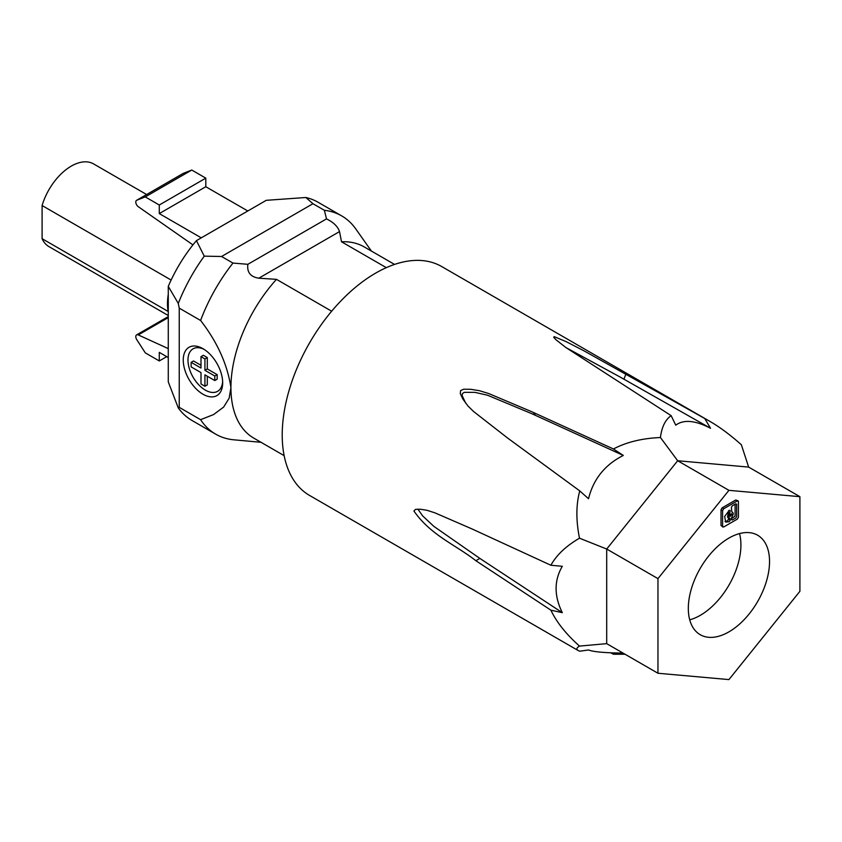 <?xml version="1.0" encoding="UTF-8"?>
<svg xmlns="http://www.w3.org/2000/svg" width="842" height="842" viewBox="0 0 842 842"><rect width="100%" height="100%" fill="white"/><g stroke="black" fill="none" stroke-linecap="round" stroke-linejoin="round"><path stroke-width="1.26" d="M214.794 380.552L217.162 379.184L217.162 374.637L214.794 375.995L214.794 380.552L204.932 374.858L204.932 386.246L200.996 383.963L200.996 372.585L191.134 366.891L191.134 362.344L200.996 368.028L200.996 356.65L204.932 358.924L204.932 370.312L207.3 368.943L217.162 374.637M331.664 311.214L276.471 279.344L258.81 278.197C250.495 276.923 246.853 272.292 247.864 264.304L232.96 263.072A126.016 72.759 120 0 0 200.596 320.476L179.241 308.14L179.241 407.349L178.283 407.938A126.016 72.759 -60 0 0 192.029 420.495L215.657 434.146A126.016 72.759 -60 0 1 200.596 419.684L179.241 407.349M386.32 267.661L341.515 241.791L339.526 231.592C337.821 226.509 333.474 222.277 326.507 218.899L247.864 264.304M207.3 376.227L207.3 384.878L204.932 386.246M191.134 362.344L193.502 360.976L200.996 365.302M200.996 356.65L203.364 355.282L207.3 357.555L207.3 368.943M204.185 349.43A24.534 14.167 -120 0 0 187.987 360.734A24.534 14.167 -120 0 0 205.332 390.109A24.534 14.167 -120 0 0 222.646 381.394M197.302 389.983A27.881 16.093 60 0 1 183.461 356.882A27.881 16.093 60 0 1 202.964 348.683L202.964 348.683A27.881 16.093 60 0 1 222.677 382.826A27.881 16.093 60 0 1 202.964 394.214A27.881 16.093 60 0 1 197.302 389.983M261.02 442.303L232.96 439.724A126.016 72.759 -60 0 1 215.657 434.146M276.471 279.344A110.407 63.739 120 0 0 230.929 387.594C227.361 364.312 217.247 341.936 200.596 320.476M341.515 241.791A110.407 63.739 -60 0 1 364.197 246.906L394.551 264.43M221.551 256.494L312.971 203.711L305.825 197.502L266.261 200.322L196.439 240.633L204.248 256.147L221.551 256.494L232.96 263.072M371.427 251.084L355.766 228.919A126.016 72.759 120 0 0 341.673 215.878A126.016 72.759 120 0 0 324.37 210.3L326.507 218.899M324.37 210.3L312.971 203.711M284.143 455.648L253.8 438.135A110.407 63.739 -60 0 1 230.929 387.594L229.171 398.14L223.646 407.075L213.573 414.559L200.596 419.684M204.248 256.147A126.016 72.759 120 0 0 178.283 303.425L168.274 286.354L168.274 381.868L178.283 407.938M341.673 215.878L318.044 202.238A126.016 72.759 120 0 0 305.825 197.502M168.274 286.354A106.681 61.592 -60 0 1 196.439 240.633M179.241 308.14L178.283 303.425M204.932 370.312L214.794 375.995M726.099 633.384A57.435 33.154 120 0 0 765.883 583.074A57.435 33.154 120 0 0 757.642 535.228A57.435 33.154 120 0 0 731.761 536.554A57.435 33.154 120 0 0 691.977 586.853A57.435 33.154 120 0 0 700.218 634.7A57.435 33.154 120 0 0 726.099 633.384M739.508 533.586A57.435 33.154 -60 0 1 740.918 544.995A57.435 33.154 -60 0 1 697.471 616.849A57.435 33.154 -60 0 1 689.724 619.817M799.9 496.675L799.9 591.305L728.93 679.589L657.96 673.253L657.96 578.622L606.703 549.037L677.673 460.742L660.433 437.524C661.78 426.936 665.348 419.653 671.148 415.664L565.877 347.525L556.183 339.926L553.72 337.337L554.141 336.621L566.256 341.684L584.516 351.125L710.332 421.642C719.826 427.126 730.161 434.83 741.36 444.744L748.643 467.089L677.673 460.742L728.93 490.339L799.9 496.675L748.643 467.089M475.877 560.719L479.866 558.425L562.319 612.681L550.9 610.176L475.877 560.719C455.49 544.732 430.883 535.386 413.906 510.989L415.485 509.389L420.19 509.221L426.894 510.263L434.84 512.81L471.878 528.881L550.9 565.256C556.551 554.994 566.087 545.974 579.507 538.196L606.703 549.037L606.703 643.656L657.96 673.253M710.332 421.642L441.734 266.567A132.152 76.296 120 0 0 316.234 332.043A132.152 76.296 120 0 0 282.217 434.956A132.152 76.296 120 0 0 309.582 495.454L578.191 650.529C576.086 649.298 576.528 647.824 579.507 646.088C566.087 634.152 556.551 622.175 550.9 610.176M579.507 538.196C575.939 520.577 576.023 504.811 579.749 490.897L507.726 438.124L473.541 411.475L467.973 405.991L462.847 399.024L460.3 393.677L460.595 390.604L463.7 389.214L470.762 389.299L479.403 390.699L488.57 393.488L531.523 411.622L613.45 448.975C626.406 442.134 642.067 438.314 660.433 437.524M465.647 403.118L462.1 395.508L462.479 393.53L464.331 392.319L474.941 392.361L487.571 395.245L531.628 413.622L623.322 455.448C604.956 464.689 593.368 479.119 588.526 498.727L579.749 490.897M613.45 448.975L623.322 455.448M479.866 558.425L433.914 526.418L422.6 515.851L417.895 509.126M550.9 565.256L562.319 566.287C554.036 580.464 554.036 595.936 562.319 612.681M606.703 643.656L579.507 646.088M623.006 653.076C604.83 652.897 593.336 651.866 588.526 649.971L579.749 651.224L578.191 650.529M623.059 653.108L613.45 654.234L610.65 652.792M625.048 654.255L613.45 654.234M704.838 418.674L710.543 428.283C695.208 420.316 683.609 419.284 675.747 425.178L671.148 415.664M566.024 347.62L620.238 377.1L710.543 428.283M657.96 578.622L728.93 490.339M738.108 500.832L735.729 500.001L722.131 507.852L721.015 509.768L721.015 525.44L722.91 527.05M736.666 504.263L736.666 516.514L735.824 517.956L732.224 520.03L731.382 519.567L731.856 516.988C733.656 514.304 733.656 512.652 731.856 512.031L731.382 507.305L732.224 505.874L735.824 503.79L736.666 504.263L735.824 503.79M731.382 519.567L732.224 520.03M729.309 521.714L730.214 520.24L729.74 518.209C727.941 517.598 727.941 515.946 729.74 513.262L730.214 510.684L729.372 510.21L730.214 510.684L729.309 510.252L724.646 516.462L725.699 522.082L729.309 521.714M728.635 510.694L727.488 517.146L730.214 518.798M732.014 514.42L731.666 513.662L729.582 515.82L729.93 516.588L732.014 514.42M722.131 507.852L723.71 508.757L722.594 510.684L722.594 526.345L723.71 526.976L737.308 519.125L738.423 517.209L738.423 501.537L737.308 500.916L738.423 501.537M723.71 508.757L737.308 500.916M722.594 526.345L723.71 526.976M735.087 504.221L735.087 515.325A5.578 2.61 -172 0 1 735.024 515.357A11.156 6.441 120 0 0 734.929 516.262L731.382 518.693M735.087 515.325L734.929 516.262M728.635 517.798L727.793 520.766L725.004 521.482M729.688 515.22L730.34 514.115M168.274 348.609L138.267 334.927A3.905 2.252 -120 0 0 136.604 334.884A3.905 2.252 -120 0 0 136.783 339.684L145.319 352.882L159.285 360.944L159.285 352.356L168.274 357.545M159.285 360.944L166.727 356.65M207.3 357.555L204.932 358.924M192.944 244.896L138.267 206.69A3.905 2.252 60 0 1 135.951 203.248A3.905 2.252 60 0 1 136.604 200.312A3.905 2.252 60 0 1 136.783 200.217L183.303 173.357A3.905 2.252 60 0 0 183.124 173.441A3.905 2.252 60 0 0 182.967 173.557M201.28 237.844L159.285 213.594L159.285 205.006L145.256 196.902L136.783 200.217M247.811 210.984L205.806 186.735L159.285 213.594M205.806 186.735L205.806 178.146L159.285 205.006M145.256 196.902L191.776 170.042L183.303 173.357M191.776 170.042L205.806 178.146M168.274 294.374A52.414 30.259 120 0 0 168.274 311.94M168.179 311.477L42.1 238.686L42.1 205.543A44.605 25.755 -60 0 1 93.578 163.906L146.613 194.523M42.1 238.686A44.605 25.755 120 0 0 48.973 246.632L168.274 315.508M171.115 280.039L42.1 205.543M339.526 231.592L258.81 278.197M533.396 412.475L535.396 415.306M625.932 374.048L623.943 379.184M728.162 512.346L729.74 513.262M728.635 519.335L730.214 520.24M721.015 509.768L722.594 510.684M168.274 317.613L138.267 334.927M168.274 316.603L136.604 334.884M136.604 200.312L183.124 173.441"/></g></svg>
